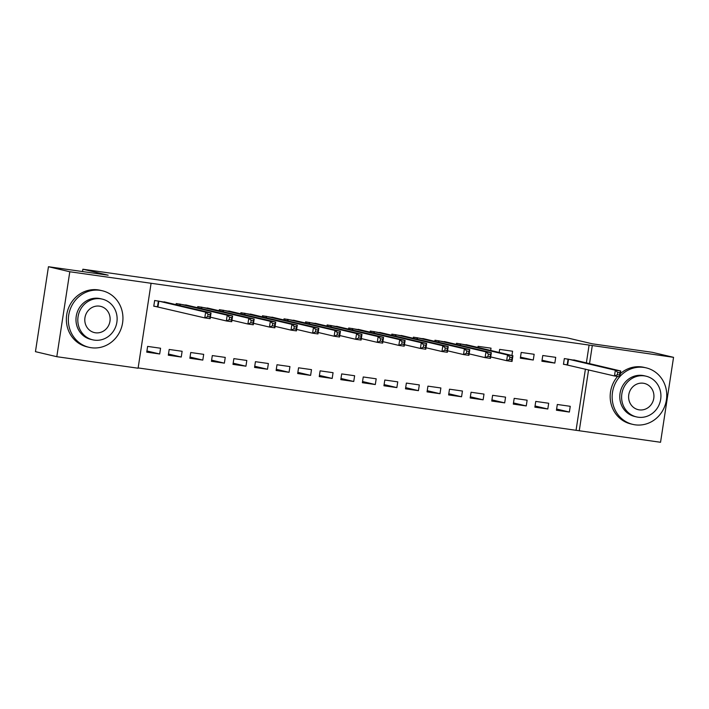 <?xml version="1.0" encoding="UTF-8"?>
<svg xmlns="http://www.w3.org/2000/svg" width="709" height="709" viewBox="0 0 709 709"><rect width="100%" height="100%" fill="white"/><g stroke="black" fill="none" stroke-linecap="round" stroke-linejoin="round"><path stroke-width="1.06" d="M138.14 367.927L579.262 430.753L588.576 369.868M138.095 368.219L56.8 356.698L69.801 271.76L151.088 283.281L138.095 368.219M69.801 271.76L48.451 266.726L35.45 351.664L56.8 356.698M48.451 266.726L108.176 275.189L82.873 269.225L567.165 337.874L592.467 343.838L652.2 352.302L673.55 357.336L660.549 442.274L579.262 430.753M82.873 269.225L82.519 271.556M181.247 357.035L182.124 351.292L169.185 349.457L168.308 355.2L181.247 357.035L168.494 354.03M189.099 305.721L176.213 303.549L176.045 304.675M224.372 363.15L225.249 357.407L212.31 355.572L211.433 361.315L224.372 363.15L211.619 360.137M232.224 311.836L219.338 309.665L219.17 310.781M267.497 369.256L268.374 363.522L255.435 361.687L254.558 367.422L267.497 369.256L254.744 366.252M275.349 317.951L262.463 315.771L262.295 316.896M310.622 375.371L311.499 369.637L298.56 367.803L297.683 373.537L310.622 375.371L297.869 372.367M318.474 324.066L305.588 321.886L305.419 323.012M353.747 381.486L354.624 375.743L341.685 373.909L340.807 379.652L353.747 381.486L340.994 378.482M361.599 330.172L348.713 328.001L348.544 329.127M396.872 387.601L397.749 381.859L384.81 380.024L383.932 385.767L396.872 387.601L384.118 384.588M404.724 336.288L391.838 334.116L391.669 335.233M439.997 393.708L440.874 387.974L427.935 386.139L427.057 391.873L439.997 393.708L427.243 390.703M447.849 342.403L434.963 340.223L434.794 341.348M483.121 399.823L483.999 394.089L471.06 392.254L470.182 397.988L483.121 399.823L470.368 396.818M490.672 350.468L491.027 348.172L478.088 346.338L477.919 347.463M526.246 405.938L527.124 400.195L514.193 398.361L513.307 404.103L526.246 405.938L513.493 402.934M534.152 354.287L521.212 352.453L520.335 358.187L533.274 360.021L534.152 354.287M569.371 412.053L570.249 406.31L557.318 404.476L556.432 410.219L569.371 412.053L556.618 409.04M577.223 360.739L564.337 358.568L563.46 364.302L566.952 364.798M576.098 430.008L585.412 369.123M586.37 362.893L589.099 345.07L151.088 283.281M555.714 357.345L542.775 355.51L541.898 361.244L554.837 363.079L555.714 357.345M547.809 408.996L548.686 403.253L535.756 401.418L534.87 407.161L547.809 408.996L535.056 405.991M511.942 355.484L512.589 351.23L499.65 349.395L499.18 352.47M504.684 402.88L505.561 397.137L492.622 395.312L491.745 401.046L504.684 402.88L491.931 399.876M469.411 345.46L456.525 343.28L456.357 344.406M461.559 396.765L462.436 391.031L449.497 389.197L448.62 394.931L461.559 396.765L448.806 393.761M426.286 339.345L413.4 337.165L413.232 338.29M418.434 390.659L419.311 384.916L406.372 383.082L405.495 388.824L418.434 390.659L405.681 387.646M383.161 333.23L370.275 331.059L370.107 332.175M375.309 384.544L376.187 378.801L363.247 376.966L362.37 382.709L375.309 384.544L362.556 381.531M340.036 327.115L327.15 324.944L326.982 326.069M332.184 378.429L333.062 372.686L320.122 370.851L319.245 376.594L332.184 378.429L319.431 375.424M296.911 321.009L284.025 318.828L283.857 319.954M289.059 372.314L289.937 366.58L276.997 364.745L276.12 370.479L289.059 372.314L276.306 369.309M253.787 314.893L240.9 312.713L240.732 313.839M245.934 366.198L246.812 360.464L233.873 358.63L232.995 364.373L245.934 366.198L233.181 363.194M210.662 308.778L197.776 306.607L197.607 307.724M202.809 360.092L203.687 354.349L190.748 352.515L189.87 358.258L202.809 360.092L190.056 357.079M167.537 302.663L154.651 300.492L153.773 306.226L157.265 306.722M159.685 353.977L160.562 348.234L147.623 346.4L146.745 352.143L159.685 353.977L146.923 350.973M589.099 345.07L673.55 357.336M589.534 363.637L592.263 345.815M533.274 360.021L520.495 357.176M554.837 363.079L542.057 360.225M617.716 372.42L617.371 374.715L619.524 375.026L619.879 372.73L617.716 372.42L615.341 370.231L620.729 370.993L619.852 376.736L614.464 375.965L615.341 370.231L567.829 359.055M573.785 359.906L620.729 370.993L619.879 372.73M617.371 374.715L614.464 375.965L563.487 364.151M619.524 375.026L619.852 376.736M619.728 376.718A29.042 27.208 103.3 0 0 632.791 424.381A29.042 27.208 103.3 0 0 635.06 424.815A29.042 27.208 103.3 0 0 666.194 401.152A29.042 27.208 103.3 0 0 646.112 367.847A29.042 27.208 103.3 0 0 643.843 367.422A29.042 27.208 103.3 0 0 619.879 376.541M646.112 367.847L644.135 367.386A29.042 27.208 103.3 0 0 641.867 366.952A29.042 27.208 103.3 0 0 620.322 373.67M617.61 376.417A29.042 27.208 103.3 0 0 630.815 423.92L632.791 424.381M636.478 416.901L634.652 416.467A20.907 19.586 -76.7 0 1 620.198 392.494A20.907 19.586 -76.7 0 1 642.611 375.46A20.907 19.586 -76.7 0 1 644.251 375.761L646.067 376.195A20.907 19.586 103.3 0 0 644.428 375.885A20.907 19.586 103.3 0 0 622.015 392.919A20.907 19.586 103.3 0 0 636.478 416.901A20.907 19.586 103.3 0 0 638.109 417.211A20.907 19.586 103.3 0 0 660.522 400.168A20.907 19.586 103.3 0 0 646.067 376.195M639.234 409.864A13.48 12.629 103.3 0 0 653.68 398.883A13.48 12.629 103.3 0 0 644.366 383.427A13.48 12.629 103.3 0 0 643.311 383.232A13.48 12.629 103.3 0 0 628.865 394.213A13.48 12.629 103.3 0 0 638.18 409.66A13.48 12.629 103.3 0 0 639.234 409.864M100.031 290.336A29.042 27.208 103.3 0 0 68.906 313.998A29.042 27.208 103.3 0 0 88.98 347.304A29.042 27.208 103.3 0 0 91.257 347.729A29.042 27.208 103.3 0 0 122.382 324.066A29.042 27.208 103.3 0 0 102.309 290.761A29.042 27.208 103.3 0 0 100.031 290.336M102.309 290.761L100.332 290.3A29.042 27.208 103.3 0 0 98.055 289.875A29.042 27.208 103.3 0 0 66.921 313.529A29.042 27.208 103.3 0 0 87.003 346.834L88.98 347.304M92.666 339.815L90.849 339.389A20.907 19.586 -76.7 0 1 76.386 315.408A20.907 19.586 -76.7 0 1 98.808 298.374A20.907 19.586 -76.7 0 1 100.439 298.684L102.256 299.109A20.907 19.586 103.3 0 0 100.625 298.799A20.907 19.586 103.3 0 0 78.212 315.833A20.907 19.586 103.3 0 0 92.666 339.815A20.907 19.586 103.3 0 0 94.297 340.125A20.907 19.586 103.3 0 0 116.719 323.091A20.907 19.586 103.3 0 0 102.256 299.109M95.423 332.778A13.48 12.629 103.3 0 0 109.868 321.797A13.48 12.629 103.3 0 0 100.554 306.341A13.48 12.629 103.3 0 0 99.499 306.146A13.48 12.629 103.3 0 0 85.053 317.127A13.48 12.629 103.3 0 0 94.368 332.574A13.48 12.629 103.3 0 0 95.423 332.778M509.904 357.141L509.558 359.436L511.712 359.738L512.066 357.442L509.904 357.141L507.529 354.943L512.917 355.714L512.04 361.448L506.651 360.686L507.529 354.943L460.017 343.776M465.973 344.618L512.917 355.714L512.066 357.442M509.558 359.436L506.651 360.686L490.699 356.928M511.712 359.738L512.04 361.448M488.341 354.083L487.996 356.379L490.149 356.68L490.504 354.385L488.341 354.083L485.966 351.886L491.355 352.657L490.477 358.391L485.089 357.628L485.966 351.886L438.454 340.719M444.401 341.57L491.355 352.657L490.504 354.385M487.996 356.379L485.089 357.628L469.136 353.871M490.149 356.68L490.477 358.391M466.779 351.026L466.433 353.321L468.587 353.631L468.941 351.336L466.779 351.026L464.404 348.837L469.792 349.599L468.915 355.333L463.526 354.571L464.404 348.837L416.892 337.661M422.839 338.521L469.792 349.599L468.941 351.336M466.433 353.321L463.526 354.571L447.574 350.813M468.587 353.631L468.915 355.333M445.217 347.968L444.871 350.264L447.024 350.574L447.379 348.279L445.217 347.968L442.841 345.779L448.23 346.541L447.352 352.276L441.964 351.513L442.841 345.779L395.33 334.604M401.276 335.463L448.23 346.541L447.379 348.279M444.871 350.264L441.964 351.513L426.012 347.756M447.024 350.574L447.352 352.276M423.654 344.911L423.308 347.206L425.462 347.516L425.817 345.221L423.654 344.911L421.279 342.722L426.667 343.484L425.79 349.227L420.402 348.456L421.279 342.722L373.767 331.546M379.714 332.406L426.667 343.484L425.817 345.221M423.308 347.206L420.402 348.456L404.449 344.698M425.462 347.516L425.79 349.227M402.092 341.853L401.746 344.149L403.9 344.459L404.254 342.163L402.092 341.853L399.716 339.664L405.105 340.426L404.227 346.169L398.839 345.407L399.716 339.664L352.205 328.497M358.16 329.339L405.105 340.426L404.254 342.163M401.746 344.149L398.839 345.407L382.887 341.641M403.9 344.459L404.227 346.169M380.529 338.805L380.184 341.1L382.337 341.401L382.692 339.106L380.529 338.805L378.154 336.607L383.542 337.369L382.665 343.112L377.277 342.35L378.154 336.607L330.642 325.44M336.589 326.291L383.542 337.369L382.692 339.106M380.184 341.1L377.277 342.35L361.324 338.592M382.337 341.401L382.665 343.112M358.967 335.747L358.621 338.042L360.775 338.344L361.129 336.048L358.967 335.747L356.592 333.549L361.98 334.311L361.103 340.054L355.714 339.292L356.592 333.549L309.08 322.382M315.026 323.242L361.98 334.311L361.129 336.048M358.621 338.042L355.714 339.292L339.762 335.534M360.775 338.344L361.103 340.054M337.404 332.689L337.059 334.985L339.212 335.286L339.567 332.991L337.404 332.689L335.029 330.491L340.417 331.263L339.54 336.997L334.152 336.234L335.029 330.491L287.517 319.325M293.464 320.184L340.417 331.263L339.567 332.991M337.059 334.985L334.152 336.234L318.199 332.477M339.212 335.286L339.54 336.997M315.842 329.632L315.496 331.927L317.65 332.229L318.004 329.933L315.842 329.632L313.467 327.434L318.855 328.205L317.978 333.939L312.58 333.177L313.467 327.434L265.955 316.267M271.901 317.127L318.855 328.205L318.004 329.933M315.496 331.927L312.58 333.177L296.637 329.419M317.65 332.229L317.978 333.939M294.279 326.574L293.934 328.87L296.087 329.18L296.442 326.884L294.279 326.574L291.904 324.385L297.293 325.147L296.415 330.881L291.018 330.119L291.904 324.385L244.392 313.21M250.348 314.052L297.293 325.147L296.442 326.884M293.934 328.87L291.018 330.119L275.074 326.362M296.087 329.18L296.415 330.881M272.717 323.517L272.371 325.812L274.525 326.122L274.879 323.827L272.717 323.517L270.342 321.328L275.73 322.09L274.853 327.824L269.455 327.062L270.342 321.328L222.83 310.152M228.785 311.003L275.73 322.09L274.879 323.827M272.371 325.812L269.455 327.062L253.512 323.304M274.525 326.122L274.853 327.824M251.154 320.459L250.809 322.755L252.962 323.065L253.317 320.769L251.154 320.459L248.779 318.27L254.168 319.032L253.29 324.775L247.893 324.004L248.779 318.27L201.267 307.094M207.223 307.945L254.168 319.032L253.317 320.769M250.809 322.755L247.893 324.004L231.949 320.246M252.962 323.065L253.29 324.775M229.592 317.402L229.246 319.697L231.4 320.007L231.754 317.712L229.592 317.402L227.217 315.213L232.605 315.975L231.728 321.718L226.331 320.947L227.217 315.213L179.705 304.046M185.661 304.888L232.605 315.975L231.754 317.712M229.246 319.697L226.331 320.947L210.387 317.189M231.4 320.007L231.728 321.718M208.029 314.353L207.684 316.648L209.837 316.95L210.192 314.654L208.029 314.353L205.654 312.155L211.043 312.917L210.165 318.66L204.768 317.898L205.654 312.155L158.142 300.988M164.098 301.83L211.043 312.917L210.192 314.654M207.684 316.648L204.768 317.898L153.8 306.075M209.837 316.95L210.165 318.66M568.521 359.197L567.643 364.931M568.077 359.108L567.191 364.843M460.708 343.909L460.487 345.38M460.256 343.821L460.035 345.274M439.146 340.861L438.924 342.323M438.694 340.763L438.472 342.217M417.583 337.803L417.362 339.265M417.131 337.706L416.91 339.159M396.021 334.745L395.799 336.208M395.569 334.648L395.347 336.101M374.458 331.688L374.237 333.15M374.006 331.599L373.785 333.044M352.896 328.63L352.674 330.093M352.444 328.542L352.222 329.995M331.333 325.573L331.112 327.044M330.881 325.484L330.66 326.938M309.771 322.515L309.549 323.986M309.319 322.427L309.097 323.88M288.208 319.458L287.987 320.929M287.757 319.369L287.535 320.822M266.646 316.409L266.424 317.871M266.194 316.311L265.972 317.765M245.084 313.351L244.862 314.814M244.632 313.254L244.41 314.707M223.521 310.294L223.3 311.756M223.069 310.196L222.848 311.65M201.959 307.236L201.737 308.699M201.507 307.148L201.285 308.592M180.396 304.179L180.175 305.641M179.944 304.09L179.723 305.544M158.834 301.121L157.956 306.864M158.382 301.033L157.504 306.767"/></g></svg>
